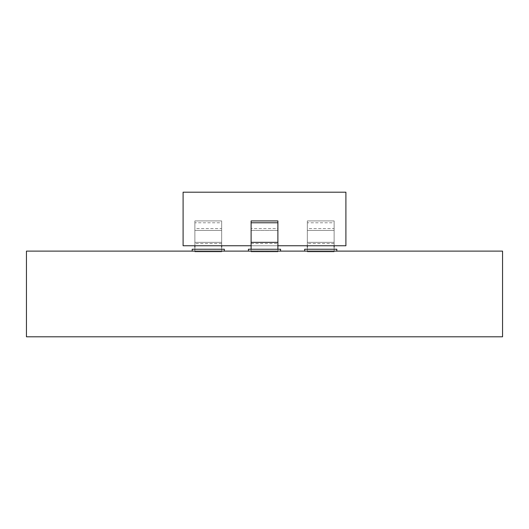 <?xml version="1.0" encoding="UTF-8"?>
<svg xmlns="http://www.w3.org/2000/svg" width="529" height="529" viewBox="0 0 529 529"><rect width="100%" height="100%" fill="white"/><g stroke="black" fill="none" stroke-linecap="round" stroke-linejoin="round"><path stroke-width="0.4" stroke-dasharray="2.65 1.98" d="M26.45 251.11L26.45 336.801L502.55 336.801L502.55 251.11L26.45 251.11M336.801 251.11L336.801 249.238L304.664 249.238L304.664 251.11L336.801 251.11L304.664 251.11M224.336 251.11L224.336 249.238L192.199 249.238L192.199 251.11L224.336 251.11L192.199 251.11M280.568 251.11L280.568 249.238L248.432 249.238L248.432 251.11L280.568 251.11L248.432 251.11M183.1 192.199L345.9 192.199L345.9 245.754L183.1 245.754L183.1 192.199M277.89 245.754L251.11 245.754M251.11 220.93L277.89 220.93L277.89 230.413L251.11 230.413L251.11 220.93M277.89 225.671L277.89 230.413L277.89 220.93L277.89 230.413L251.11 230.413L251.11 225.671M251.11 243.492L277.89 243.492L277.89 249.304L251.11 249.304L251.11 242.355L277.89 242.355L277.89 251.837L251.11 251.837L251.11 249.238M277.89 243.492L277.89 251.837L251.11 251.837L251.11 242.355L251.11 251.837L251.11 242.355L277.89 242.355L277.89 249.238M277.89 249.304L277.89 228.574L251.11 228.574L251.11 222.769M277.89 222.769L277.89 228.574M251.11 249.304L251.11 228.574M334.123 220.93L307.342 220.93L307.342 230.413L334.123 230.413L334.123 220.93L307.342 220.93L307.342 230.413L334.123 230.413L334.123 220.93L334.123 230.413L334.123 220.93L307.342 220.93L307.342 230.413L307.342 220.93M334.123 243.492L307.342 243.492L307.342 249.304L334.123 249.304L334.123 222.769L307.342 222.769L307.342 228.574L334.123 228.574L334.123 222.769M307.342 243.492L307.342 222.769M307.342 249.304L307.342 251.837L334.123 251.837L334.123 242.355L307.342 242.355L307.342 251.837L334.123 251.837L334.123 242.355L307.342 242.355L307.342 251.837L334.123 251.837L334.123 247.096M307.342 245.754L307.342 228.574M334.123 249.304L334.123 251.837M334.123 245.754L334.123 228.574M307.342 247.096L307.342 251.837M221.658 220.93L194.877 220.93L194.877 230.413L221.658 230.413L221.658 220.93L194.877 220.93L194.877 230.413L221.658 230.413L221.658 220.93L221.658 230.413L221.658 220.93L194.877 220.93L194.877 230.413L194.877 220.93M221.658 243.492L194.877 243.492L194.877 249.304L221.658 249.304L221.658 222.769L194.877 222.769L194.877 228.574L221.658 228.574L221.658 222.769M194.877 243.492L194.877 222.769M194.877 249.304L194.877 251.837L221.658 251.837L221.658 242.355L194.877 242.355L194.877 251.837L221.658 251.837L221.658 242.355L194.877 242.355L194.877 251.837L221.658 251.837L221.658 247.096M194.877 245.754L194.877 228.574M221.658 249.304L221.658 251.837M221.658 245.754L221.658 228.574M194.877 247.096L194.877 251.837M251.11 230.413L277.89 230.413M251.11 251.837L277.89 251.837M307.342 230.413L334.123 230.413M307.342 242.355L334.123 242.355M194.877 230.413L221.658 230.413M194.877 242.355L221.658 242.355"/><path stroke-width="0.79" d="M26.45 251.11L26.45 336.801L502.55 336.801L502.55 251.11L26.45 251.11M336.801 251.11L336.801 249.238L304.664 249.238L304.664 251.11M224.336 251.11L224.336 249.238L192.199 249.238L192.199 251.11M280.568 251.11L280.568 249.238L248.432 249.238L248.432 251.11M251.11 245.754L183.1 245.754L183.1 192.199L345.9 192.199L345.9 245.754L277.89 245.754M251.11 225.671L251.11 220.93L277.89 220.93L277.89 225.671M251.11 249.238L251.11 222.769L277.89 222.769L277.89 249.238M251.11 242.355L277.89 242.355M307.342 247.096L307.342 245.754M334.123 247.096L334.123 245.754M194.877 247.096L194.877 245.754M221.658 247.096L221.658 245.754M251.11 220.93L277.89 220.93"/></g></svg>
